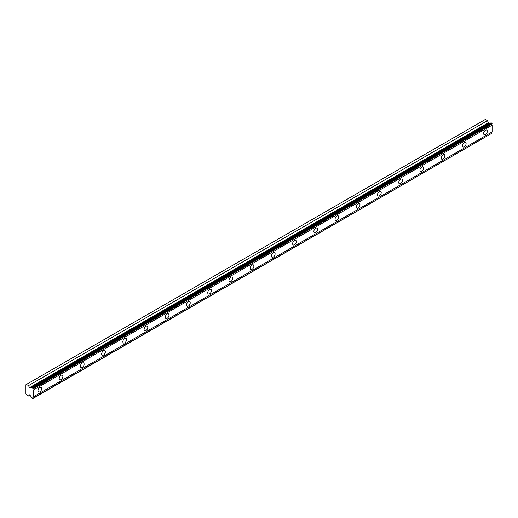 <?xml version="1.0" encoding="UTF-8"?>
<svg xmlns="http://www.w3.org/2000/svg" width="518" height="518" viewBox="0 0 518 518"><rect width="100%" height="100%" fill="white"/><g stroke="black" fill="none" stroke-linecap="round" stroke-linejoin="round"><path stroke-width="0.78" d="M33.197 388.675L492.1 123.731L491.783 123.174L491.155 122.818L32.252 387.762A1.081 0.628 60 0 1 32.064 388.008A1.081 0.628 60 0 1 31.52 387.95A1.081 0.628 60 0 1 31.475 387.924L29.74 388.079L488.642 123.129L487.419 120.655L485.347 119.464L25.9 384.725L25.9 393.881L26.444 394.826L28.516 396.017L29.39 394.787L29.74 394.962L31.475 397.118A1.081 0.628 60 0 1 32.252 398.174L32.874 398.536L33.197 398.096A1.081 0.628 60 0 1 33.197 396.905L33.197 390.125A1.081 0.628 60 0 1 33.197 388.934L32.252 387.762M490.663 123.103A1.081 0.628 60 0 1 490.423 123.006A1.081 0.628 60 0 1 490.384 122.98L488.642 123.129M485.47 134.538A2.629 1.515 120 0 0 487.185 132.226A2.629 1.515 120 0 0 486.784 130.122A2.629 1.515 120 0 0 485.47 130.251A2.629 1.515 120 0 0 483.754 132.569A2.629 1.515 120 0 0 484.155 134.674A2.629 1.515 120 0 0 485.47 134.538M39.828 391.828A2.629 1.515 120 0 0 41.544 389.517A2.629 1.515 120 0 0 41.142 387.412A2.629 1.515 120 0 0 39.828 387.542A2.629 1.515 120 0 0 38.112 389.853A2.629 1.515 120 0 0 38.513 391.958A2.629 1.515 120 0 0 39.828 391.828M61.046 379.577A2.629 1.515 120 0 0 62.762 377.266A2.629 1.515 120 0 0 62.361 375.161A2.629 1.515 120 0 0 61.046 375.291A2.629 1.515 120 0 0 59.33 377.603A2.629 1.515 120 0 0 59.732 379.707A2.629 1.515 120 0 0 61.046 379.577M82.271 367.327A2.629 1.515 120 0 0 83.981 365.009A2.629 1.515 120 0 0 83.579 362.904A2.629 1.515 120 0 0 82.271 363.04A2.629 1.515 120 0 0 80.555 365.352A2.629 1.515 120 0 0 80.957 367.456A2.629 1.515 120 0 0 82.271 367.327M103.49 355.076A2.629 1.515 120 0 0 105.206 352.758A2.629 1.515 120 0 0 104.804 350.654A2.629 1.515 120 0 0 103.49 350.783A2.629 1.515 120 0 0 101.774 353.101A2.629 1.515 120 0 0 102.175 355.206A2.629 1.515 120 0 0 103.49 355.076M124.708 342.819A2.629 1.515 120 0 0 126.424 340.507A2.629 1.515 120 0 0 126.023 338.403A2.629 1.515 120 0 0 124.708 338.532A2.629 1.515 120 0 0 122.993 340.85A2.629 1.515 120 0 0 123.401 342.955A2.629 1.515 120 0 0 124.708 342.819M145.934 330.568A2.629 1.515 120 0 0 147.649 328.257A2.629 1.515 120 0 0 147.242 326.152A2.629 1.515 120 0 0 145.934 326.282A2.629 1.515 120 0 0 144.218 328.593A2.629 1.515 120 0 0 144.619 330.698A2.629 1.515 120 0 0 145.934 330.568M167.152 318.317A2.629 1.515 120 0 0 168.868 316.006A2.629 1.515 120 0 0 168.467 313.902A2.629 1.515 120 0 0 167.152 314.031A2.629 1.515 120 0 0 165.436 316.343A2.629 1.515 120 0 0 165.838 318.447A2.629 1.515 120 0 0 167.152 318.317M188.371 306.067A2.629 1.515 120 0 0 190.087 303.755A2.629 1.515 120 0 0 189.685 301.651A2.629 1.515 120 0 0 188.371 301.78A2.629 1.515 120 0 0 186.661 304.092A2.629 1.515 120 0 0 187.063 306.196A2.629 1.515 120 0 0 188.371 306.067M209.596 293.816A2.629 1.515 120 0 0 211.312 291.498A2.629 1.515 120 0 0 210.91 289.394A2.629 1.515 120 0 0 209.596 289.523A2.629 1.515 120 0 0 207.88 291.841A2.629 1.515 120 0 0 208.281 293.946A2.629 1.515 120 0 0 209.596 293.816M230.814 281.565A2.629 1.515 120 0 0 232.53 279.247A2.629 1.515 120 0 0 232.129 277.143A2.629 1.515 120 0 0 230.814 277.272A2.629 1.515 120 0 0 229.098 279.591A2.629 1.515 120 0 0 229.5 281.695A2.629 1.515 120 0 0 230.814 281.565M252.039 269.308A2.629 1.515 120 0 0 253.755 266.997A2.629 1.515 120 0 0 253.347 264.892A2.629 1.515 120 0 0 252.039 265.022A2.629 1.515 120 0 0 250.323 267.34A2.629 1.515 120 0 0 250.725 269.438A2.629 1.515 120 0 0 252.039 269.308M273.258 257.058A2.629 1.515 120 0 0 274.974 254.746A2.629 1.515 120 0 0 274.572 252.642A2.629 1.515 120 0 0 273.258 252.771A2.629 1.515 120 0 0 271.542 255.083A2.629 1.515 120 0 0 271.944 257.187A2.629 1.515 120 0 0 273.258 257.058M294.477 244.807A2.629 1.515 120 0 0 296.192 242.495A2.629 1.515 120 0 0 295.791 240.391A2.629 1.515 120 0 0 294.477 240.52A2.629 1.515 120 0 0 292.761 242.832A2.629 1.515 120 0 0 293.169 244.936A2.629 1.515 120 0 0 294.477 244.807M315.702 232.556A2.629 1.515 120 0 0 317.417 230.238A2.629 1.515 120 0 0 317.016 228.14A2.629 1.515 120 0 0 315.702 228.27A2.629 1.515 120 0 0 313.986 230.581A2.629 1.515 120 0 0 314.387 232.686A2.629 1.515 120 0 0 315.702 232.556M336.92 220.305A2.629 1.515 120 0 0 338.636 217.987A2.629 1.515 120 0 0 338.235 215.883A2.629 1.515 120 0 0 336.92 216.012A2.629 1.515 120 0 0 335.204 218.331A2.629 1.515 120 0 0 335.606 220.435A2.629 1.515 120 0 0 336.92 220.305M358.145 208.055A2.629 1.515 120 0 0 359.855 205.737A2.629 1.515 120 0 0 359.453 203.632A2.629 1.515 120 0 0 358.145 203.762A2.629 1.515 120 0 0 356.429 206.08A2.629 1.515 120 0 0 356.831 208.184A2.629 1.515 120 0 0 358.145 208.055M379.364 195.798A2.629 1.515 120 0 0 381.08 193.486A2.629 1.515 120 0 0 380.678 191.382A2.629 1.515 120 0 0 379.364 191.511A2.629 1.515 120 0 0 377.648 193.823A2.629 1.515 120 0 0 378.049 195.927A2.629 1.515 120 0 0 379.364 195.798M400.582 183.547A2.629 1.515 120 0 0 402.298 181.235A2.629 1.515 120 0 0 401.897 179.131A2.629 1.515 120 0 0 400.582 179.26A2.629 1.515 120 0 0 398.866 181.572A2.629 1.515 120 0 0 399.274 183.676A2.629 1.515 120 0 0 400.582 183.547M421.807 171.296A2.629 1.515 120 0 0 423.523 168.985A2.629 1.515 120 0 0 423.115 166.88A2.629 1.515 120 0 0 421.807 167.01A2.629 1.515 120 0 0 420.092 169.321A2.629 1.515 120 0 0 420.493 171.426A2.629 1.515 120 0 0 421.807 171.296M443.026 159.045A2.629 1.515 120 0 0 444.742 156.727A2.629 1.515 120 0 0 444.34 154.623A2.629 1.515 120 0 0 443.026 154.759A2.629 1.515 120 0 0 441.31 157.071A2.629 1.515 120 0 0 441.712 159.175A2.629 1.515 120 0 0 443.026 159.045M464.245 146.795A2.629 1.515 120 0 0 465.96 144.477A2.629 1.515 120 0 0 465.559 142.372A2.629 1.515 120 0 0 464.245 142.502A2.629 1.515 120 0 0 462.529 144.82A2.629 1.515 120 0 0 462.937 146.924A2.629 1.515 120 0 0 464.245 146.795M29.74 388.079L28.516 385.606L26.444 384.408M492.1 123.731L492.1 123.99A1.081 0.628 60 0 0 492.1 125.175L33.197 390.125M33.197 398.355L492.1 133.145A1.081 0.628 60 0 1 492.1 131.96L492.1 125.175M33.197 388.934L492.1 123.99M492.1 131.96L33.197 396.905M492.1 133.145L33.197 398.096M29.934 395.202L28.516 396.017M487.419 120.655L28.516 385.606M490.384 122.98L31.475 387.924M491.783 123.174L32.874 388.124M488.254 122.811L29.351 387.762"/></g></svg>
